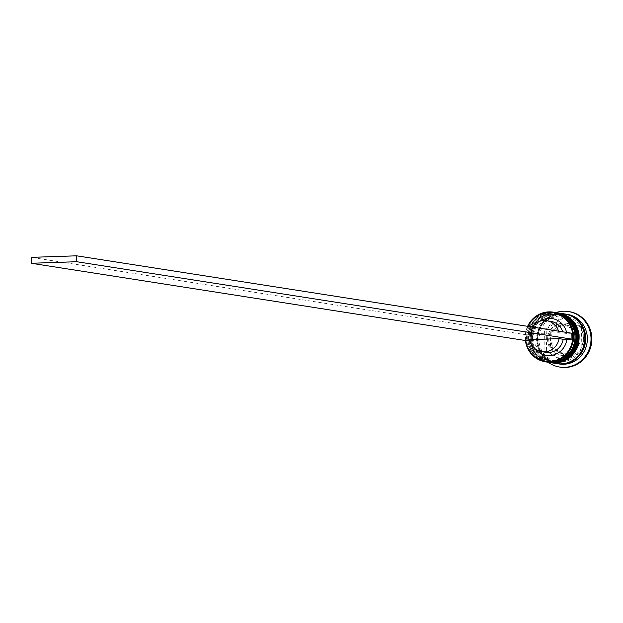 <?xml version="1.0" encoding="UTF-8"?>
<svg xmlns="http://www.w3.org/2000/svg" width="623" height="623" viewBox="0 0 623 623"><rect width="100%" height="100%" fill="white"/><g stroke="black" fill="none" stroke-linecap="round" stroke-linejoin="round"><path stroke-width="0.47" stroke-dasharray="3.12 2.34" d="M577.435 331.296L577.731 346.645L565.092 354.76L552.157 347.517L551.869 332.16L564.5 324.053L577.435 331.296L575.847 331.047L562.919 323.804L564.5 324.053M547.586 339.691A16.276 15.614 98.9 0 1 565.723 323.08A16.276 15.614 98.9 0 1 578.837 338.624A16.276 15.614 98.9 0 1 560.7 355.235A16.276 15.614 98.9 0 1 547.586 339.691M528.031 326.39A24.562 23.557 -81.1 0 0 525.602 337.767A24.562 23.557 -81.1 0 0 525.812 340.579M525.391 340.516A25.154 24.126 98.9 0 1 525.197 337.806A25.154 24.126 98.9 0 1 527.611 326.32M528.88 338.063A23.378 22.428 98.9 0 1 554.937 314.202A23.378 22.428 98.9 0 1 573.767 336.537A23.378 22.428 98.9 0 1 547.71 360.398A23.378 22.428 98.9 0 1 528.88 338.063A23.378 22.428 -81.1 0 0 551.776 360.639A23.378 22.428 -81.1 0 0 573.767 336.537A23.378 22.428 -81.1 0 0 550.88 313.961A23.378 22.428 -81.1 0 0 528.88 338.063M554.711 312.372A25.154 24.126 -81.1 0 0 526.684 338.04A25.154 24.126 -81.1 0 0 546.947 362.072M531.357 338.445A23.378 22.428 98.9 0 1 557.414 314.592A23.378 22.428 98.9 0 1 576.244 336.926A23.378 22.428 98.9 0 1 550.187 360.779A23.378 22.428 98.9 0 1 531.357 338.445A23.378 22.428 -81.1 0 0 554.252 361.029A23.378 22.428 -81.1 0 0 576.244 336.926A23.378 22.428 -81.1 0 0 553.356 314.342A23.378 22.428 -81.1 0 0 531.357 338.445M556.775 312.699A25.154 24.126 -81.1 0 0 529.161 338.429A25.154 24.126 -81.1 0 0 549.011 362.391M559.329 364.003A25.154 24.126 98.9 0 1 539.066 339.979A25.154 24.126 98.9 0 1 567.094 314.311M548.248 362.274A28.113 26.968 98.9 0 1 537.049 340.205A28.113 26.968 98.9 0 1 556.02 312.575M530.041 338.242A23.378 22.428 98.9 0 1 556.09 314.381A23.378 22.428 98.9 0 1 574.92 336.716A23.378 22.428 98.9 0 1 548.871 360.577A23.378 22.428 98.9 0 1 530.041 338.242A23.378 22.428 98.9 0 1 552.033 314.14A23.378 22.428 98.9 0 1 574.92 336.716A23.378 22.428 98.9 0 1 552.928 360.818A23.378 22.428 98.9 0 1 530.041 338.242M548.349 362.29A25.154 24.126 98.9 0 1 528.335 338.297A25.154 24.126 98.9 0 1 556.121 312.59M532.509 338.632A23.378 22.428 98.9 0 1 558.566 314.771A23.378 22.428 98.9 0 1 577.396 337.105A23.378 22.428 98.9 0 1 551.347 360.958A23.378 22.428 98.9 0 1 532.509 338.632A23.378 22.428 98.9 0 1 554.509 314.529A23.378 22.428 98.9 0 1 577.396 337.105A23.378 22.428 98.9 0 1 555.405 361.208A23.378 22.428 98.9 0 1 532.509 338.632M550.825 362.679A25.154 24.126 98.9 0 1 530.812 338.686A25.154 24.126 98.9 0 1 558.597 312.98M556.853 363.622A25.154 24.126 98.9 0 1 536.59 339.59A25.154 24.126 98.9 0 1 564.617 313.922M557.266 363.684A25.154 24.126 98.9 0 1 537.415 339.722A25.154 24.126 98.9 0 1 565.03 313.992M560.108 367.118A28.113 26.968 98.9 0 1 537.875 340.329A28.113 26.968 98.9 0 1 568.791 311.578M558.551 331.156A15.684 15.045 98.9 0 1 558.956 332.737L529.386 333.733L533.506 334.38L526.396 334.785L526.505 340.688M531.45 334.606A18.643 17.88 98.9 0 1 539.65 321.328M566.595 332.417A18.643 17.88 98.9 0 1 566.79 333.406L558.956 332.737M571.852 333.235L566.79 333.406M535.328 348.95A18.643 17.88 98.9 0 1 531.567 340.516L529.721 340.579M533.506 334.38A15.684 15.045 98.9 0 1 550.779 321.343M562.678 331.802A15.684 15.045 98.9 0 1 563.083 333.375M529.386 333.733A15.684 15.045 98.9 0 1 532.12 327.028M546.184 328.952L564.438 317.239L583.112 327.698L583.541 349.877L565.287 361.589L546.605 351.131L546.184 328.952L544.533 328.695L562.787 316.982L564.438 317.239M562.787 316.982L581.461 327.441L581.89 349.62L563.636 361.332L544.954 350.874L544.533 328.695M544.954 350.874L546.605 351.131M563.636 361.332L565.287 361.589M581.89 349.62L583.541 349.877M581.461 327.441L583.112 327.698M562.919 323.804L550.28 331.919L551.869 332.16M550.28 331.919L550.576 347.268L552.157 347.517M550.576 347.268L563.504 354.51L565.092 354.76M563.504 354.51L576.143 346.396L577.731 346.645M576.143 346.396L575.847 331.047M545.927 352.33A15.684 15.045 98.9 0 1 533.623 340.29L531.567 340.516M529.495 339.644L533.623 340.29M526.396 334.785L31.15 257.354M547.438 362.142A25.154 24.126 98.9 0 1 527.673 338.196A25.154 24.126 98.9 0 1 555.21 312.458M555.786 312.544A25.154 24.126 -81.1 0 0 527.837 338.219A25.154 24.126 -81.1 0 0 548.014 362.236M549.914 362.531A25.154 24.126 98.9 0 1 530.15 338.585A25.154 24.126 98.9 0 1 557.686 312.839M558.263 312.925A25.154 24.126 -81.1 0 0 530.313 338.608A25.154 24.126 -81.1 0 0 550.491 362.625M565.567 363.326A24.858 23.845 98.9 0 1 537.696 339.706A24.858 23.845 98.9 0 1 572.833 316.866M579.99 338.811A16.276 15.614 -81.1 0 0 566.883 323.259A16.276 15.614 -81.1 0 0 548.738 339.87A16.276 15.614 -81.1 0 0 561.853 355.414A16.276 15.614 -81.1 0 0 579.99 338.811M577.537 333.25A14.5 13.908 98.9 0 1 578.783 338.943A14.5 13.908 98.9 0 1 577.755 344.714M566.206 324.98A14.5 13.908 98.9 0 1 575.854 330.385M553.535 331.148A14.5 13.908 98.9 0 1 562.966 325.089M552.188 345.578A14.5 13.908 98.9 0 1 550.942 339.885A14.5 13.908 98.9 0 1 551.97 334.123M536.87 339.582A24.858 23.845 -81.1 0 0 561.214 363.591A24.858 23.845 -81.1 0 0 584.6 337.962A24.858 23.845 -81.1 0 0 560.256 313.953A24.858 23.845 -81.1 0 0 536.87 339.582M576.189 347.689A14.5 13.908 98.9 0 1 566.759 353.739M563.519 353.848A14.5 13.908 98.9 0 1 553.863 348.444M555.708 312.528C538.786 312.154 529.418 320.705 527.603 338.172C528.756 351.317 535.531 359.339 547.936 362.228M558.185 312.917C541.262 312.544 531.894 321.094 530.08 338.562C531.232 351.707 538.007 359.72 550.413 362.609M564.757 315.736C549.151 315.378 540.491 323.337 538.763 339.621C539.853 351.847 546.106 359.284 557.538 361.932C573.144 362.29 581.812 354.331 583.533 338.055C582.443 325.821 576.189 318.384 564.757 315.736M565.723 323.08L566.883 323.259C574.92 325.128 579.312 330.322 580.06 338.834C578.876 350.134 572.81 355.663 561.853 355.414L560.7 355.235M554.937 314.202L556.09 314.381M557.414 314.592L558.566 314.771M550.187 360.779L551.347 360.958M547.71 360.398L548.871 360.577"/><path stroke-width="0.93" d="M525.812 340.579A24.562 23.557 -81.1 0 0 551.005 361.402A24.562 23.557 -81.1 0 0 572.755 336.163A24.562 23.557 -81.1 0 0 554.306 312.948A24.562 23.557 -81.1 0 0 528.031 326.39M527.611 326.32A25.154 24.126 98.9 0 1 553.232 312.139A25.154 24.126 98.9 0 1 573.495 336.171A25.154 24.126 98.9 0 1 545.46 361.838A25.154 24.126 98.9 0 1 525.391 340.516M545.46 361.838L546.947 362.072A25.154 24.126 -81.1 0 0 574.974 336.404A25.154 24.126 -81.1 0 0 554.711 312.372L553.232 312.139M549.011 362.391A25.154 24.126 -81.1 0 0 549.424 362.461A25.154 24.126 -81.1 0 0 577.451 336.786A25.154 24.126 -81.1 0 0 557.188 312.762A25.154 24.126 -81.1 0 0 556.775 312.699M565.03 313.992A25.154 24.126 98.9 0 1 565.443 314.047L567.094 314.311A25.154 24.126 98.9 0 1 587.357 338.336A25.154 24.126 98.9 0 1 559.329 364.003L557.678 363.746A25.154 24.126 98.9 0 1 557.266 363.684M556.02 312.575A28.113 26.968 98.9 0 1 568.378 311.516A28.113 26.968 98.9 0 1 591.025 338.367A28.113 26.968 98.9 0 1 559.695 367.056A28.113 26.968 98.9 0 1 548.248 362.274M556.121 312.59A25.154 24.126 98.9 0 1 556.362 312.629A25.154 24.126 98.9 0 1 576.625 336.661A25.154 24.126 98.9 0 1 548.598 362.329A25.154 24.126 98.9 0 1 548.349 362.29M558.597 312.98A25.154 24.126 98.9 0 1 558.839 313.019A25.154 24.126 98.9 0 1 579.102 337.043A25.154 24.126 98.9 0 1 551.075 362.718A25.154 24.126 98.9 0 1 550.825 362.679M558.839 313.019L564.617 313.922A25.154 24.126 98.9 0 1 584.88 337.946A25.154 24.126 98.9 0 1 556.853 363.622L551.075 362.718M565.443 314.047A25.154 24.126 98.9 0 1 585.706 338.079A25.154 24.126 98.9 0 1 557.678 363.746M568.791 311.578A28.113 26.968 98.9 0 1 569.204 311.64A28.113 26.968 98.9 0 1 591.85 338.499A28.113 26.968 98.9 0 1 560.521 367.188A28.113 26.968 98.9 0 1 560.108 367.118M539.65 321.328A18.643 17.88 98.9 0 1 566.595 332.417M529.721 340.579L526.505 340.688L31.267 263.264L31.15 257.354L76.606 255.812L571.852 333.235L571.961 339.146L566.907 339.317A18.643 17.88 98.9 0 1 554.011 354.83A18.643 17.88 98.9 0 1 535.328 348.95M532.12 327.028A15.684 15.045 98.9 0 1 546.651 320.697L550.779 321.343A15.684 15.045 98.9 0 1 562.678 331.802M546.651 320.697A15.684 15.045 98.9 0 1 558.551 331.156M566.907 339.317L563.2 339.286A15.684 15.045 98.9 0 1 545.927 352.33L541.808 351.684A15.684 15.045 98.9 0 1 529.495 339.644L559.072 338.639A15.684 15.045 98.9 0 1 541.808 351.684M563.2 339.286L559.072 338.639M571.961 339.146L76.715 261.722L76.606 255.812M31.267 263.264L76.715 261.722M548.014 362.236A25.154 24.126 -81.1 0 0 548.1 362.251C565.014 362.625 574.383 354.074 576.205 336.607C575.052 323.462 568.277 315.44 555.872 312.551L555.21 312.458A25.154 24.126 98.9 0 1 555.708 312.528A25.154 24.126 98.9 0 1 575.971 336.56A25.154 24.126 98.9 0 1 547.936 362.228A25.154 24.126 98.9 0 1 547.438 362.142L548.1 362.251A25.154 24.126 -81.1 0 0 576.135 336.584A25.154 24.126 -81.1 0 0 555.872 312.551A25.154 24.126 -81.1 0 0 555.786 312.544M550.491 362.625A25.154 24.126 -81.1 0 0 550.576 362.641C567.491 363.007 576.859 354.464 578.681 336.996C577.529 323.851 570.746 315.83 558.348 312.941L557.686 312.839A25.154 24.126 98.9 0 1 558.185 312.917A25.154 24.126 98.9 0 1 578.448 336.942A25.154 24.126 98.9 0 1 550.413 362.609A25.154 24.126 98.9 0 1 549.914 362.531L550.576 362.641A25.154 24.126 -81.1 0 0 578.611 336.973A25.154 24.126 -81.1 0 0 558.348 312.941A25.154 24.126 -81.1 0 0 558.263 312.925M572.833 316.866A24.858 23.845 98.9 0 1 585.425 338.087A24.858 23.845 98.9 0 1 565.567 363.326M556.362 312.629L557.188 312.762M568.378 311.516L569.204 311.64M559.695 367.056L560.521 367.188M548.598 362.329L549.424 362.461"/></g></svg>
